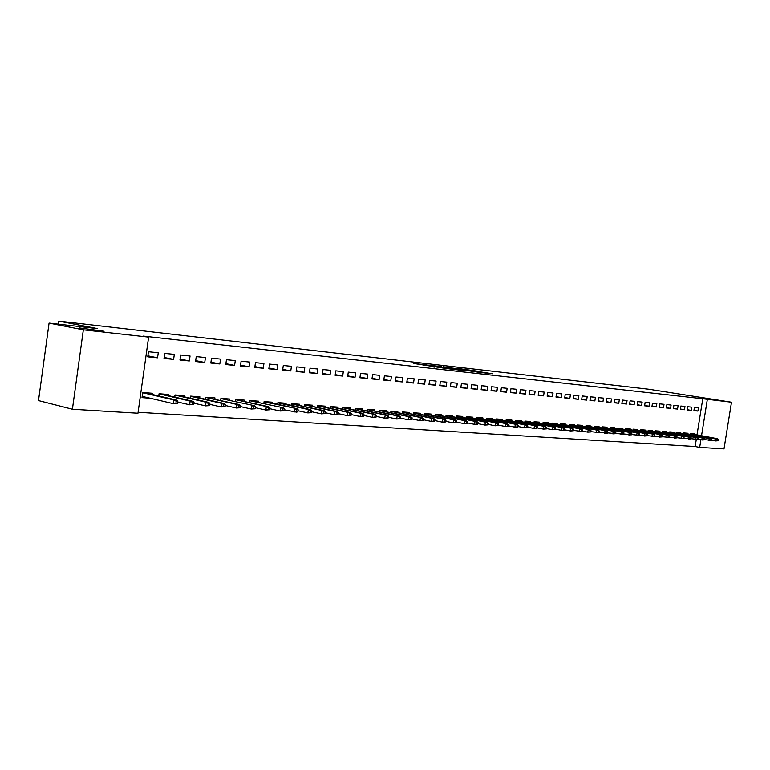 <?xml version="1.0" encoding="UTF-8"?>
<svg xmlns="http://www.w3.org/2000/svg" width="770" height="770" viewBox="0 0 770 770"><rect width="100%" height="100%" fill="white"/><g stroke="black" fill="none" stroke-linecap="round" stroke-linejoin="round"><path stroke-width="1.16" d="M425.897 364.836L413.644 363.459L448.169 368.811L425.897 364.836M703.491 398.225L715.802 399.976L703.491 398.225M79.406 327.933L104.037 331.225L79.406 327.933M477.669 371.207L457.996 368.464L481.664 372.603L492.559 373.768L462.01 369.042L477.669 371.207M697.014 434.877L702.779 398.754L143.412 336.115L148.62 337.116L137.965 413.24L72.409 409.245L83.343 329.82L148.62 337.116M702.779 398.754L731.5 402.229L724.002 448.881L699.67 447.399L700.893 439.776M72.409 409.245L38.5 400.602L49.068 323.102L97.444 328.597L58.751 321.119L649.11 389.274L731.5 402.229M49.068 323.102L83.343 329.82M441.672 366.664L427.889 365.086L449.074 368.84L463.319 370.524L441.614 367.088M443.231 366.77L478.401 372.228L460.325 369.494L456.716 369.1L464.849 370.649L443.222 366.828M58.751 321.119L58.337 324.16M691.229 410.42L691.749 407.157L687.687 406.743L687.167 410.015L691.229 410.42L687.215 409.707M687.495 433.847L687.591 433.231L683.519 432.933L683.375 433.856M677.552 409.072L678.081 405.761L673.904 405.338L673.375 408.658L677.552 409.072L673.432 408.341M673.779 432.836L673.885 432.211L669.688 431.893L669.544 432.846M663.49 407.686L664.019 404.327L659.726 403.884L659.197 407.263L663.49 407.686L659.245 406.926M659.669 431.797L659.774 431.161L655.462 430.834L655.309 431.806M649.014 406.252L649.553 402.845L645.135 402.402L644.596 405.819L649.014 406.252L644.644 405.472M645.154 430.728L645.26 430.074L640.823 429.747L640.659 430.738M634.114 404.789L634.663 401.334L630.101 400.862L629.562 404.337L634.114 404.789L629.61 403.981M630.207 429.622L630.312 428.957L625.74 428.62L625.587 429.641M618.762 403.278L619.321 399.765L614.624 399.284L614.075 402.806L618.762 403.278L614.133 402.44M614.816 428.486L614.922 427.812L610.215 427.456L610.052 428.505M602.949 401.719L603.507 398.148L598.665 397.657L598.107 401.237L602.949 401.719L598.175 400.852M598.954 427.321L599.06 426.628L594.209 426.262L594.036 427.34M586.644 400.111L587.202 396.492L582.216 395.982L581.658 399.611L586.644 400.111L581.716 399.216M582.601 426.108L582.707 425.406L577.702 425.03L577.529 426.147M569.829 398.446L570.397 394.779L565.247 394.25L564.679 397.946L569.829 398.446L564.737 397.522M565.729 424.867L565.844 424.145L560.685 423.76L560.502 424.905M552.475 396.743L553.043 393.008L547.73 392.459L547.152 396.213L552.475 396.743L547.22 395.78M548.327 423.587L548.442 422.846L543.11 422.441L542.927 423.625M534.553 394.972L535.14 391.179L529.644 390.621L529.067 394.433L534.553 394.972L529.134 393.98M530.357 422.268L530.472 421.498L524.967 421.094L524.784 422.307M516.044 393.152L516.631 389.293L510.962 388.715L510.375 392.584L516.044 393.152L510.443 392.113M511.8 420.901L511.915 420.112L506.227 419.689L506.034 420.949M496.919 391.266L497.516 387.339L491.655 386.742L491.048 390.688L496.919 391.266L491.125 390.188M492.617 419.486L492.733 418.688L486.852 418.245L486.659 419.544M477.131 389.312L477.737 385.327L471.673 384.702L471.067 388.715L477.131 389.312L471.144 388.195M472.78 418.023L472.905 417.205L466.822 416.753L466.62 418.091M456.668 387.291L457.274 383.239L450.999 382.594L450.383 386.675L456.668 387.291L450.469 386.136M452.25 416.512L452.385 415.675L446.09 415.203L445.878 416.589M435.474 385.202L436.099 381.073L429.593 380.409L428.967 384.567L435.474 385.202L429.054 383.999M431.007 414.953L431.133 414.087L424.617 413.596L424.405 415.04M413.519 383.046L414.154 378.84L407.417 378.147L406.781 382.382L413.519 383.046L406.868 381.785M408.995 413.336L409.13 412.441L402.373 411.94L402.152 413.432M390.765 380.803L391.401 376.52L384.413 375.808L383.778 380.111L390.765 380.803L383.874 379.485M386.184 411.652L386.319 410.737L379.312 410.217L379.081 411.767M367.165 378.474L367.81 374.114L360.562 373.373L359.908 377.752L367.165 378.474L360.004 377.098M362.516 409.919L362.66 408.976L355.384 408.427L355.143 410.044M342.669 376.058L343.314 371.612L335.787 370.842L335.133 375.317L342.669 376.058L335.239 374.624M337.953 408.11L338.097 407.137L330.551 406.57L330.301 408.254M317.221 373.546L317.875 369.013L310.05 368.214L309.386 372.776L317.221 373.546L309.492 372.045M312.447 406.242L312.591 405.232L304.747 404.645L304.487 406.396M290.762 370.938L291.435 366.318L283.293 365.49L282.619 370.139L290.762 370.938L282.734 369.369M285.92 404.298L286.074 403.249L277.912 402.643L277.652 404.471M263.244 368.224L263.927 363.517L255.457 362.651L254.774 367.396L263.244 368.224L254.889 366.578M258.335 402.267L258.489 401.189L250 400.564L249.73 402.469M234.59 365.404L235.283 360.591L226.457 359.696L225.764 364.537L234.59 365.404L225.889 363.661M229.624 400.169L229.778 399.053L220.932 398.388L220.653 400.39M204.743 362.458L205.436 357.55L196.244 356.606L195.542 361.553L204.743 362.458L195.676 360.63M199.7 397.975L199.863 396.82L190.642 396.127L190.344 398.225M173.606 359.388L174.318 354.373L164.722 353.392L164.01 358.445L173.606 359.388L164.145 357.463M168.495 395.693L168.669 394.49L159.044 393.768L158.736 395.982M138.1 412.287L695.156 446.523L696.263 439.612M177.552 403.422L177.841 401.353L176.205 401.237L175.906 403.307L177.552 403.422L173.394 403.692L173.924 399.957L176.869 400.169L145.915 393.018L142.72 392.575L142.017 397.647L149.986 398.215M142.729 392.546L152.556 393.287L152.383 394.51M157.542 357.809L158.254 352.737L148.446 351.736L147.725 356.837L157.542 357.809L147.869 355.827M184.261 396.848L184.425 395.664L175.011 394.962L174.703 397.118M189.343 360.947L190.046 355.981L180.652 355.018L179.939 360.014L189.343 360.947L180.074 359.061M214.811 399.081L214.974 397.946L205.946 397.272L205.657 399.322M219.825 363.95L220.518 359.089L211.509 358.166L210.816 363.055L219.825 363.95L210.941 362.16M244.129 401.228L244.283 400.131L235.62 399.486L235.341 401.44M249.066 366.828L249.75 362.064L241.106 361.188L240.423 365.981L249.066 366.828L240.538 365.134M272.272 403.297L272.426 402.229L264.1 401.613L263.831 403.48M277.142 369.6L277.816 364.932L269.519 364.085L268.836 368.782L277.142 369.6L268.951 367.983M299.309 405.28L299.463 404.25L291.464 403.653L291.204 405.444M304.121 372.257L304.785 367.685L296.806 366.867L296.142 371.467L304.121 372.257L296.248 370.717M325.325 407.186L325.469 406.194L317.769 405.617L317.519 407.33M330.061 374.817L330.725 370.322L323.044 369.542L322.389 374.056L330.061 374.817L322.486 373.344M350.35 409.024L350.494 408.061L343.083 407.513L342.842 409.159M355.028 377.271L355.682 372.873L348.29 372.122L347.636 376.549L355.028 377.271L347.742 375.875M374.461 410.795L374.595 409.861L367.463 409.332L367.223 410.911M379.071 379.649L379.716 375.327L372.603 374.595L371.958 378.946L379.071 379.649L372.054 378.301M397.695 412.499L397.83 411.594L390.948 411.084L390.717 412.605M402.248 381.93L402.883 377.685L396.021 376.992L395.385 381.256L402.248 381.93L395.472 380.64M420.102 414.154L420.228 413.269L413.596 412.778L413.375 414.241M424.597 384.134L425.223 379.966L418.601 379.292L417.975 383.479L424.597 384.134L418.062 382.902M441.72 415.742L441.855 414.886L435.445 414.404L435.233 415.819M446.167 386.261L446.783 382.161L440.392 381.516L439.776 385.626L446.167 386.261L439.853 385.077M462.606 417.273L462.731 416.445L456.543 415.983L456.341 417.35M466.986 388.311L467.592 384.288L461.423 383.662L460.816 387.705L466.986 388.311L460.893 387.175M482.78 418.764L482.906 417.946L476.919 417.504L476.726 418.822M487.112 390.294L487.708 386.338L481.75 385.731L481.144 389.707L487.112 390.294L481.221 389.206M502.281 420.199L502.406 419.409L496.621 418.976L496.429 420.256M506.564 392.209L507.151 388.321L501.385 387.733L500.789 391.641L506.564 392.209L500.866 391.16M521.155 421.585L521.271 420.815L515.679 420.401L515.486 421.633M525.371 394.067L525.958 390.246L520.385 389.678L519.798 393.518L525.371 394.067L519.865 393.056M539.414 422.932L539.529 422.181L534.111 421.777L533.928 422.971M543.582 395.867L544.159 392.103L538.769 391.545L538.182 395.328L543.582 395.867L538.249 394.885M557.095 424.231L557.211 423.5L551.965 423.105L551.782 424.27M561.215 397.599L561.792 393.894L556.566 393.364L555.988 397.089L561.215 397.599L556.056 396.656M574.228 425.492L574.343 424.78L569.261 424.395L569.088 425.531M578.299 399.284L578.867 395.636L573.804 395.125L573.236 398.783L578.299 399.284L573.294 398.379M590.84 426.724L590.946 426.022L586.018 425.646L585.845 426.744M594.863 400.92L595.422 397.33L590.503 396.829L589.945 400.429L594.863 400.92L590.003 400.044M606.943 427.908L607.049 427.225L602.275 426.859L602.101 427.928M610.918 402.498L611.467 398.966L606.702 398.475L606.154 402.027L610.918 402.498L606.211 401.651M622.574 429.063L622.67 428.389L618.041 428.043L617.877 429.083M626.501 404.038L627.04 400.554L622.42 400.082L621.871 403.576L626.501 404.038L621.929 403.22M637.733 430.18L637.839 429.516L633.335 429.179L633.181 430.189M641.622 405.53L642.161 402.094L637.675 401.642L637.127 405.087L641.622 405.53L637.185 404.731M652.469 431.267L652.565 430.623L648.196 430.295L648.042 431.277M656.309 406.974L656.839 403.596L652.479 403.153L651.949 406.541L656.309 406.974L651.997 406.204M666.782 432.317L666.878 431.691L662.624 431.373L662.479 432.326M670.574 408.379L671.103 405.049L666.868 404.616L666.339 407.965L670.574 408.379L666.387 407.638M680.69 433.346L680.786 432.73L676.657 432.413L676.503 433.356M684.443 409.746L684.963 406.464L680.844 406.04L680.324 409.342L684.443 409.746L680.372 409.024M694.213 434.347L694.309 433.731L690.286 433.433L690.141 434.347M697.918 411.074L698.438 407.84L694.434 407.426L693.914 410.68L697.918 411.074L693.962 410.381M701.537 435.724L707.322 399.524M695.156 446.523L699.67 447.399M430.478 365.413L453.251 369.253L430.478 365.413M453.626 368.253L447.014 367.329L453.626 368.253M148.1 392.95L148.023 393.499M146.416 397.378L142.094 397.07M176.205 401.237L173.924 399.957L142.96 392.796L142.161 396.589M175.906 403.307L173.394 403.692L142.45 396.444M176.869 400.169L177.841 401.353M164.222 394.153L164.145 394.692M193.742 404.539L194.04 402.498L192.433 402.383L192.144 404.433L193.742 404.539L189.641 404.808L190.171 401.122L193.058 401.324L162.085 394.221L159.207 394.009L158.918 396.021M192.433 402.383L190.171 401.122L159.034 393.845M192.144 404.433L189.641 404.808L177.745 402.046M193.058 401.324L194.04 402.498M179.997 395.328L179.93 395.857M209.594 405.636L209.883 403.615L208.314 403.499L208.025 405.53L209.594 405.636L205.542 405.896L206.062 402.248L208.882 402.45L177.928 395.405L175.098 395.193L174.819 397.147M208.314 403.499L206.062 402.248L174.992 395.087M208.025 405.53L205.542 405.896L193.934 403.22M208.882 402.45L209.883 403.615M195.455 396.483L195.378 397.002M225.1 406.714L225.389 404.702L223.849 404.597L223.57 406.599L225.1 406.714L221.096 406.964L221.616 403.355L224.378 403.557L193.424 396.56L190.662 396.348L190.392 398.244M223.849 404.597L221.616 403.355L190.613 396.309M223.57 406.599L221.096 406.964L209.777 404.375M224.378 403.557L225.389 404.702M210.585 397.618L210.508 398.119M240.278 407.753L240.567 405.771L239.066 405.665L238.777 407.657L240.278 407.753L236.323 408.013L236.833 404.442L239.537 404.635L205.917 397.484M239.066 405.665L236.833 404.442L205.917 397.493M238.777 407.657L236.323 408.013L225.273 405.501M239.537 404.635L240.567 405.771M225.408 398.725L225.331 399.207M254.389 405.694L220.903 398.6L254.389 405.694L255.419 406.82L253.956 406.724L253.667 408.687L255.139 408.783L255.419 406.82M255.139 408.783L251.232 409.034L240.442 406.599M253.667 408.687L251.232 409.034L251.742 405.501L253.956 406.724M239.922 399.803L239.855 400.284M269.692 409.794L269.972 407.85L268.528 407.744L268.249 409.688L269.692 409.794L265.823 410.035L266.333 406.541L268.932 406.733L235.582 399.697M268.528 407.744L266.333 406.541L235.582 399.717M268.249 409.688L265.823 410.035L255.303 407.677M268.932 406.733L269.972 407.85M283.168 407.744L249.971 400.766L283.168 407.744L284.226 408.851L282.811 408.755L282.532 410.68L283.947 410.776L284.226 408.851M283.947 410.776L280.126 411.026L269.846 408.726M282.532 410.68L280.126 411.026L280.627 407.561L282.811 408.755M266.372 401.786L264.072 401.825L297.124 408.735L266.353 401.776M297.913 411.738L298.183 409.833L296.806 409.736L296.527 411.642L297.913 411.738L296.623 412.152L284.092 409.756M296.527 411.642L294.13 411.989L294.631 408.562L296.806 409.736M297.124 408.735L298.183 409.833M311.59 412.682L311.869 410.805L310.512 410.708L310.233 412.595L311.59 412.682L307.856 412.922L308.347 409.534L310.791 409.707L280.068 402.806L277.883 402.854M310.512 410.708L308.347 409.534L277.883 402.893M310.233 412.595L307.856 412.922L298.048 410.766M310.791 409.707L311.869 410.805M324.998 413.606L325.277 411.748L323.949 411.652L323.669 413.519L324.998 413.606L321.311 413.846L321.802 410.497L324.189 410.67L291.435 403.855M323.949 411.652L321.802 410.497L291.426 403.913M323.669 413.519L321.311 413.846L311.725 411.757M324.189 410.67L325.277 411.748M338.146 414.52L338.415 412.672L337.116 412.585L336.846 414.424L338.146 414.52L334.488 414.761L334.979 411.43L337.327 411.603L304.718 404.847M337.116 412.585L334.979 411.43L304.708 404.905M336.846 414.424L334.488 414.761L325.132 412.72M337.327 411.603L338.415 412.672M351.033 415.405L351.303 413.577L350.023 413.49L349.753 415.319L351.033 415.405L347.424 415.646L347.905 412.354L350.206 412.518L317.74 405.819M350.023 413.49L347.905 412.354L317.731 405.886M349.753 415.319L347.424 415.646L338.271 413.663M350.206 412.518L351.303 413.577M363.671 416.281L363.94 414.472L362.689 414.385L362.42 416.195L363.671 416.281L360.1 416.512L360.581 413.259L362.834 413.423L330.522 406.772M362.689 414.385L360.581 413.259L330.513 406.839M362.42 416.195L360.1 416.512L351.149 414.587M362.834 413.423L363.94 414.472M376.068 417.138L376.328 415.348L375.106 415.261L374.836 417.051L376.068 417.138L372.536 417.369L373.007 414.144L375.221 414.298L343.054 407.705M375.106 415.261L373.007 414.144L343.045 407.782M374.836 417.051L372.536 417.369L363.786 415.492M375.221 414.298L376.328 415.348M388.224 417.975L388.494 416.204L387.291 416.118L387.021 417.898L388.224 417.975L384.731 418.206L385.202 415.011L387.377 415.165L355.355 408.62M387.291 416.118L385.202 415.011L355.345 408.697M387.021 417.898L384.731 418.206L376.174 416.387M387.377 415.165L388.494 416.204M400.159 418.803L400.419 417.042L399.235 416.965L398.976 418.716L400.159 418.803L396.694 419.034L397.166 415.867L399.303 416.021L367.434 409.525M399.235 416.965L397.166 415.867L367.415 409.601M398.976 418.716L396.694 419.034L388.34 417.253M399.303 416.021L400.419 417.042M411.873 419.611L412.133 417.869L410.968 417.783L410.708 419.534L411.873 419.611L408.447 419.833L408.909 416.705L411.007 416.849L379.283 410.41M410.968 417.783L408.909 416.705L379.273 410.497M410.708 419.534L408.447 419.833L400.265 418.11M411.007 416.849L412.133 417.869M423.365 420.401L423.625 418.678L422.48 418.601L422.22 420.324L423.365 420.401L419.968 420.632L420.439 417.523L422.489 417.667L390.919 411.276M422.48 418.601L420.439 417.523L390.91 411.363M422.22 420.324L419.968 420.632L411.969 418.947M422.489 417.667L423.625 418.678M434.646 421.18L434.906 419.477L433.789 419.4L433.529 421.103L434.646 421.18L431.287 421.411L431.749 418.331L433.77 418.476L402.344 412.123M433.789 419.4L431.749 418.331L402.335 412.219M433.529 421.103L431.287 421.411L423.462 419.766M433.77 418.476L434.906 419.477M445.724 421.95L445.984 420.256L444.887 420.179L444.627 421.873L445.724 421.95L442.404 422.172L442.865 419.121L444.839 419.265L413.567 412.961M444.887 420.179L442.865 419.121L413.548 413.057M444.627 421.873L442.404 422.172L434.742 420.574M444.839 419.265L445.984 420.256M456.61 422.701L456.86 421.026L455.782 420.949L455.522 422.624L456.61 422.701L453.318 422.923L453.771 419.9L455.715 420.035L424.588 413.779M455.782 420.949L453.771 419.9L424.578 413.885M455.522 422.624L453.318 422.923L445.811 421.363M455.715 420.035L456.86 421.026M467.294 423.442L467.544 421.777L466.485 421.7L466.235 423.365L467.294 423.442L464.031 423.654L464.483 420.661L466.399 420.795L435.416 414.587M466.485 421.7L464.483 420.661L435.406 414.693M466.235 423.365L464.031 423.654L456.687 422.143M466.399 420.795L467.544 421.777M477.795 424.164L478.045 422.518L476.996 422.441L476.745 424.097L477.795 424.164L474.561 424.376L475.013 421.411L476.89 421.546L446.061 415.386M476.996 422.441L475.013 421.411L446.042 415.492M476.745 424.097L474.561 424.376L467.371 422.903M476.89 421.546L478.045 422.518M488.103 424.876L488.353 423.24L487.333 423.173L487.083 424.809L488.103 424.876L484.908 425.088L485.36 422.153L487.198 422.278L456.514 416.166M487.333 423.173L485.36 422.153L456.494 416.272M487.083 424.809L484.908 425.088L477.872 423.644M487.198 422.278L488.353 423.24M498.238 425.579L498.488 423.952L497.478 423.885L497.237 425.512L498.238 425.579L495.072 425.791L495.514 422.874L497.333 423L466.793 416.926M497.478 423.885L495.514 422.874L466.774 417.042M497.237 425.512L495.072 425.791L488.18 424.376M497.333 423L498.488 423.952M508.2 426.262L508.45 424.655L507.459 424.588L507.209 426.195L508.2 426.262L505.062 426.474L505.505 423.587L507.286 423.712L476.9 417.677M507.459 424.588L505.505 423.587L476.88 417.802M507.209 426.195L505.062 426.474L498.315 425.098M507.286 423.712L508.45 424.655M517.989 426.946L518.239 425.348L517.267 425.281L517.016 426.878L517.989 426.946L514.889 427.148L515.322 424.28L517.074 424.405L486.833 418.418M517.267 425.281L515.322 424.28L486.813 418.543M517.016 426.878L514.889 427.148L508.267 425.81M517.074 424.405L518.239 425.348M527.614 427.61L527.864 426.031L526.901 425.964L526.661 427.543L527.614 427.61L524.543 427.812L524.976 424.973L526.699 425.098L496.592 419.15M526.901 425.964L524.976 424.973L496.573 419.275M526.661 427.543L524.543 427.812L518.056 426.503M526.699 425.098L527.864 426.031M537.085 428.264L537.325 426.695L536.382 426.628L536.141 428.197L537.085 428.264L534.034 428.467L534.467 425.646L536.161 425.772L506.198 419.862M536.382 426.628L534.467 425.646L506.179 419.987M536.141 428.197L534.034 428.467L527.681 427.186M536.161 425.772L537.325 426.695M546.392 428.9L546.633 427.35L545.709 427.283L545.468 428.842L546.392 428.9L543.37 429.111L543.803 426.311L545.458 426.426L515.65 420.564M545.709 427.283L543.803 426.311L515.63 420.699M545.468 428.842L543.37 429.111L537.142 427.86M545.458 426.426L546.633 427.35M555.545 429.535L555.786 427.995L554.872 427.928L554.631 429.477L555.545 429.535L552.552 429.737L552.976 426.965L554.612 427.081L524.947 421.257M554.872 427.928L552.976 426.965L524.928 421.392M554.631 429.477L552.552 429.737L546.45 428.515M554.612 427.081L555.786 427.995M564.545 430.161L564.785 428.63L563.89 428.563L563.65 430.093L564.545 430.161L561.58 430.363L562.004 427.61L563.611 427.725L534.091 421.941M563.89 428.563L562.004 427.61L534.072 422.075M563.65 430.093L561.58 430.363L555.603 429.169M563.611 427.725L564.785 428.63M573.409 430.767L573.64 429.256L572.764 429.188L572.524 430.709L573.409 430.767L570.464 430.969L570.888 428.245L572.476 428.351L543.081 422.615M572.764 429.188L570.888 428.245L543.062 422.749M572.524 430.709L570.464 430.969L564.603 429.804M572.476 428.351L573.64 429.256M582.12 431.373L582.351 429.872L581.494 429.804L581.254 431.316L582.12 431.373L579.204 431.566L579.627 428.861L581.186 428.977L551.936 423.269M581.494 429.804L579.627 428.861L551.917 423.404M581.254 431.316L573.457 430.43M581.186 428.977L582.351 429.872M590.696 431.96L590.927 430.469L590.08 430.411L589.849 431.903L590.696 431.96L587.808 432.163L588.222 429.477L589.762 429.583L560.656 423.923M590.08 430.411L588.222 429.477L560.637 424.058M589.849 431.903L587.808 432.163L582.168 431.046M589.762 429.583L590.927 430.469M599.137 432.548L599.368 431.065L598.531 431.007L598.3 432.49L599.137 432.548L596.278 432.74L596.692 430.083L598.203 430.189L569.232 424.559M598.531 431.007L596.692 430.083L569.213 424.703M598.3 432.49L590.744 431.652M598.203 430.189L599.368 431.065M607.443 433.125L607.674 431.652L606.856 431.595L606.625 433.067L607.443 433.125L604.604 433.317L605.018 430.671L606.51 430.776L577.683 425.194M606.856 431.595L605.018 430.671L577.654 425.329M606.625 433.067L599.185 432.249M606.51 430.776L607.674 431.652M615.625 433.683L615.856 432.23L615.047 432.172L614.816 433.625L615.625 433.683L612.814 433.876L613.218 431.258L614.681 431.364L585.989 425.81M615.047 432.172L613.218 431.258L585.97 425.954M614.816 433.625L607.491 432.836M614.681 431.364L615.856 432.23M623.681 434.242L623.902 432.798L623.103 432.74L622.882 434.184L623.681 434.242L620.889 434.434L621.294 431.835L622.738 431.932L594.18 426.416M623.103 432.74L621.294 431.835L594.161 426.561M622.882 434.184L615.673 433.414M622.738 431.932L623.902 432.798M631.612 434.79L631.833 433.356L631.044 433.298L630.822 434.732L631.612 434.79L628.84 434.983L629.244 432.403L630.659 432.499L602.246 427.023M631.044 433.298L629.244 432.403L602.227 427.167M630.822 434.732L623.719 433.982M630.659 432.499L631.833 433.356M639.418 435.329L639.639 433.905L638.869 433.856L638.638 435.271L639.418 435.329L636.675 435.522L637.069 432.961L638.474 433.058L610.187 427.61M638.869 433.856L637.069 432.961L610.167 427.754M638.638 435.271L631.65 434.54M638.474 433.058L639.639 433.905M647.108 435.858L647.329 434.453L646.569 434.396L646.338 435.81L647.108 435.858L644.384 436.051L644.779 433.51L646.155 433.606L618.012 428.197M646.569 434.396L644.779 433.51L617.992 428.341M646.338 435.81L639.456 435.089M646.155 433.606L647.329 434.453M654.683 436.388L654.904 434.983L654.154 434.925L653.932 436.33L654.683 436.388L651.978 436.571L652.382 434.049L653.73 434.145L625.721 428.775M654.154 434.925L652.382 434.049L625.692 428.919M653.932 436.33L647.137 435.637M653.73 434.145L654.904 434.983M662.142 436.898L662.364 435.512L661.622 435.454L661.401 436.85L662.142 436.898L659.466 437.081L659.861 434.578L661.199 434.675L633.315 429.333M661.622 435.454L659.861 434.578L633.287 429.487M661.401 436.85L654.712 436.167M661.199 434.675L662.364 435.512M669.496 437.408L669.717 436.022L668.986 435.974L668.764 437.36L669.496 437.408L666.839 437.591L667.234 435.108L668.543 435.204L640.794 429.891M668.986 435.974L667.234 435.108L640.775 430.045M668.764 437.36L662.171 436.696M668.543 435.204L669.717 436.022M676.734 437.909L676.955 436.542L676.233 436.484L676.022 437.861L676.734 437.909L674.106 438.092L674.491 435.628L675.791 435.714L648.167 430.449M676.233 436.484L648.148 430.594M676.022 437.861L669.525 437.206M675.791 435.714L676.955 436.542M683.875 438.4L684.097 437.042L683.385 436.994L683.163 438.351L683.875 438.4L681.257 438.582L681.652 436.138L682.932 436.224L655.443 430.988M683.385 436.994L681.652 436.138L655.414 431.133M683.163 438.351L676.772 437.716M682.932 436.224L684.097 437.042M690.911 438.89L691.123 437.533L690.43 437.485L690.209 438.842L690.911 438.89L688.313 439.064L688.707 436.638L689.959 436.725L662.604 431.527M690.43 437.485L662.585 431.672M690.209 438.842L683.904 438.226M689.959 436.725L691.123 437.533M697.851 439.362L698.063 438.024L697.37 437.976L697.158 439.314L697.851 439.362L695.272 439.545L695.657 437.129L696.898 437.216L669.669 432.057M697.37 437.976L669.64 432.201M697.158 439.314L690.94 438.717M696.898 437.216L698.063 438.024M704.685 439.834L704.897 438.505L704.213 438.457L704.001 439.795L704.685 439.834L702.125 440.017L702.51 437.62L703.732 437.707L676.628 432.576M704.213 438.457L676.609 432.721M704.001 439.795L697.87 439.208M703.732 437.707L704.897 438.505M711.422 440.305L711.634 438.977L710.96 438.939L710.749 440.257L711.422 440.305L708.881 440.478L709.266 438.101L710.469 438.188L683.49 433.096M710.96 438.939L683.471 433.231M710.749 440.257L704.704 439.689M710.469 438.188L711.634 438.977M718.063 440.758L718.275 439.449L717.611 439.4L717.409 440.719L718.063 440.758L715.551 440.941L715.927 438.573L717.12 438.659L690.266 433.597M717.611 439.4L690.238 433.731M717.409 440.719L711.442 440.161M717.12 438.659L718.275 439.449M433.76 367.03L433.856 366.376M485.331 373.017L485.408 372.507M423.375 365.182L423.442 364.691M434.28 367.126L434.357 366.626"/></g></svg>
